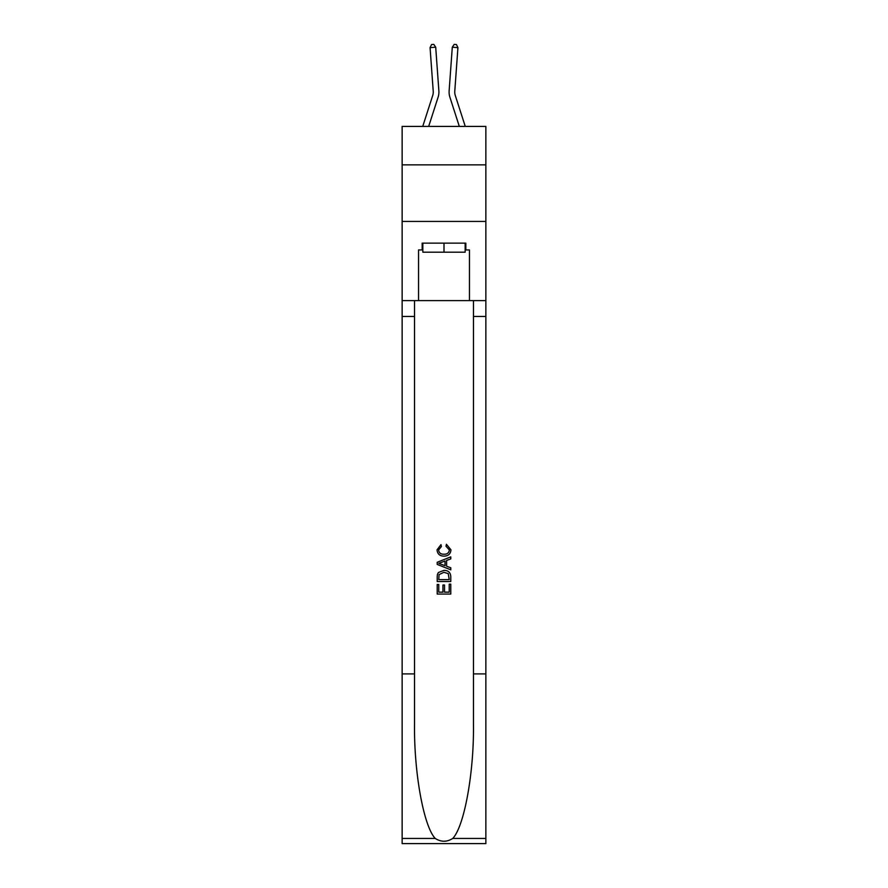 <?xml version="1.0" encoding="UTF-8"?>
<svg xmlns="http://www.w3.org/2000/svg" width="888" height="888" viewBox="0 0 888 888"><rect width="100%" height="100%" fill="white"/><g stroke="black" fill="none" stroke-linecap="round" stroke-linejoin="round"><path stroke-width="1.33" d="M485.858 164.868L485.858 126.407L402.142 126.407L402.142 164.868L485.858 164.868L485.858 221.423L402.142 221.423L402.142 164.868M438.861 90.787L435.708 47.208L438.861 90.787A16.972 16.972 161.7 0 1 438.095 97.225L428.682 126.407M422.744 126.407L432.711 95.482A11.311 11.311 -36.1 0 0 433.222 91.198L430.07 47.619L431.557 44.567L433.81 44.4L435.708 47.208L430.07 47.619M465.257 126.407L455.289 95.482A11.311 11.311 36.1 0 1 454.778 91.198L457.931 47.619L452.292 47.208L449.139 90.787A16.972 16.972 -161.7 0 0 449.905 97.225L459.318 126.407M465.157 243.146L465.157 252.192L422.843 252.192L422.843 243.146M444 243.146L444 252.192M449.217 584.149L449.217 592.152L444.522 592.152L449.217 592.152L449.217 584.149L450.782 584.149L450.782 594.061L437.207 594.061L437.207 584.493L437.207 594.061M442.946 585.014L442.946 592.152L438.772 592.152L442.946 592.152L442.946 585.014L444.522 585.014L444.522 592.152M438.372 572.516L437.407 574.492L438.372 572.516L443.922 570.396C448.262 570.374 450.549 572.471 450.782 576.667L450.782 581.529L437.207 581.529L437.207 576.889L437.207 581.529M446.431 544.289L445.987 546.209L446.431 544.289L450.96 549.827C450.593 554.001 448.24 556.099 443.889 556.121L443.889 556.121C439.726 556.032 437.44 553.946 437.029 549.872L440.981 544.644L441.392 546.553L438.594 549.961C439.005 552.891 440.77 554.312 443.889 554.212C447.064 554.378 448.895 552.98 449.395 550.016L445.987 546.209M452.758 838.439L485.858 838.439L485.858 843.6L402.142 843.6L402.142 673.914L414.53 673.914L414.53 724.364C413.93 772.582 423.709 826.451 435.242 838.439C441.081 842.157 446.908 842.157 452.758 838.439C464.291 826.451 474.07 772.582 473.471 724.364L473.471 300.61M437.207 562.271L437.207 564.424L450.782 569.819L437.207 564.424L437.207 562.271L450.782 556.876L437.207 562.271M473.471 673.914L485.858 673.914L485.858 221.423M402.142 673.914L402.142 221.423M414.53 300.61L414.53 673.914M485.858 838.439L485.858 673.914M402.142 300.61L418.548 300.61L418.548 249.939L422.843 249.939M465.157 249.939L465.834 249.939L465.834 243.146L422.166 243.146L422.166 249.939M465.834 249.939L469.452 249.939L469.452 300.61L485.858 300.61M418.548 300.61L469.452 300.61M450.782 556.876L450.782 558.907L446.609 560.45L446.609 566.244L450.782 567.787L450.782 569.819M441.281 564.28L445.043 565.667L445.043 561.027L438.772 563.347L441.281 564.28M445.043 561.027L445.043 565.667M437.207 576.889L437.407 574.492M448.251 573.615L449.217 579.62L448.251 573.615L443.889 572.305L439.049 574.625L438.772 579.62L449.217 579.62L438.772 579.62M437.207 584.493L438.772 584.493L438.772 592.152M432.711 95.482A11.311 11.311 -18.3 0 0 433.222 91.198A11.311 11.311 -18.3 0 1 432.711 95.482A11.311 11.311 -18.3 0 0 433.222 91.198A11.311 11.311 -18.3 0 1 432.711 95.482A11.311 11.311 -18.3 0 0 433.222 91.198A11.311 11.311 -18.3 0 1 432.711 95.482A11.311 11.311 -18.3 0 0 433.222 91.198A11.311 11.311 -18.3 0 1 432.711 95.482A11.311 11.311 -18.3 0 0 433.222 91.198A11.311 11.311 -18.3 0 1 432.711 95.482A11.311 11.311 -18.3 0 0 433.222 91.198A11.311 11.311 -18.3 0 1 432.711 95.482A11.311 11.311 -18.3 0 0 433.222 91.198A11.311 11.311 -18.3 0 1 432.711 95.482A11.311 11.311 -18.3 0 0 433.222 91.198A11.311 11.311 -18.3 0 1 432.711 95.482A11.311 11.311 -18.3 0 0 433.222 91.198A11.311 11.311 -18.3 0 1 432.711 95.482A11.311 11.311 -18.3 0 0 433.222 91.198A11.311 11.311 -18.3 0 1 432.711 95.482A11.311 11.311 -18.3 0 0 433.222 91.198A11.311 11.311 -18.3 0 1 432.711 95.482A11.311 11.311 -18.3 0 0 433.222 91.198A11.311 11.311 -18.3 0 1 432.711 95.482A11.311 11.311 -18.3 0 0 433.222 91.198A11.311 11.311 -18.3 0 1 432.711 95.482A11.311 11.311 -18.3 0 0 433.222 91.198A11.311 11.311 -18.3 0 1 432.711 95.482A11.311 11.311 -18.3 0 0 433.222 91.198A11.311 11.311 -18.3 0 1 432.711 95.482A11.311 11.311 -18.3 0 0 433.222 91.198A11.311 11.311 -18.3 0 1 432.711 95.482A11.311 11.311 -18.3 0 0 433.222 91.198A11.311 11.311 -18.3 0 1 432.711 95.482A11.311 11.311 -18.3 0 0 433.222 91.198M455.289 95.482A11.311 11.311 18.3 0 1 454.778 91.198A11.311 11.311 18.3 0 0 455.289 95.482A11.311 11.311 18.3 0 1 454.778 91.198A11.311 11.311 18.3 0 0 455.289 95.482A11.311 11.311 18.3 0 1 454.778 91.198A11.311 11.311 18.3 0 0 455.289 95.482A11.311 11.311 18.3 0 1 454.778 91.198A11.311 11.311 18.3 0 0 455.289 95.482A11.311 11.311 18.3 0 1 454.778 91.198A11.311 11.311 18.3 0 0 455.289 95.482A11.311 11.311 18.3 0 1 454.778 91.198A11.311 11.311 18.3 0 0 455.289 95.482A11.311 11.311 18.3 0 1 454.778 91.198A11.311 11.311 18.3 0 0 455.289 95.482A11.311 11.311 18.3 0 1 454.778 91.198A11.311 11.311 18.3 0 0 455.289 95.482A11.311 11.311 18.3 0 1 454.778 91.198A11.311 11.311 18.3 0 0 455.289 95.482A11.311 11.311 18.3 0 1 454.778 91.198A11.311 11.311 18.3 0 0 455.289 95.482A11.311 11.311 18.3 0 1 454.778 91.198A11.311 11.311 18.3 0 0 455.289 95.482A11.311 11.311 18.3 0 1 454.778 91.198A11.311 11.311 18.3 0 0 455.289 95.482A11.311 11.311 18.3 0 1 454.778 91.198A11.311 11.311 18.3 0 0 455.289 95.482A11.311 11.311 18.3 0 1 454.778 91.198A11.311 11.311 18.3 0 0 455.289 95.482A11.311 11.311 18.3 0 1 454.778 91.198A11.311 11.311 18.3 0 0 455.289 95.482A11.311 11.311 18.3 0 1 454.778 91.198A11.311 11.311 18.3 0 0 455.289 95.482A11.311 11.311 18.3 0 1 454.778 91.198A11.311 11.311 18.3 0 0 455.289 95.482A11.311 11.311 18.3 0 1 454.778 91.198M457.931 47.619L456.443 44.567L454.19 44.4L452.292 47.208L449.139 90.787M473.471 316.45L485.858 316.45M414.53 316.45L402.142 316.45M402.142 838.439L435.242 838.439"/></g></svg>
